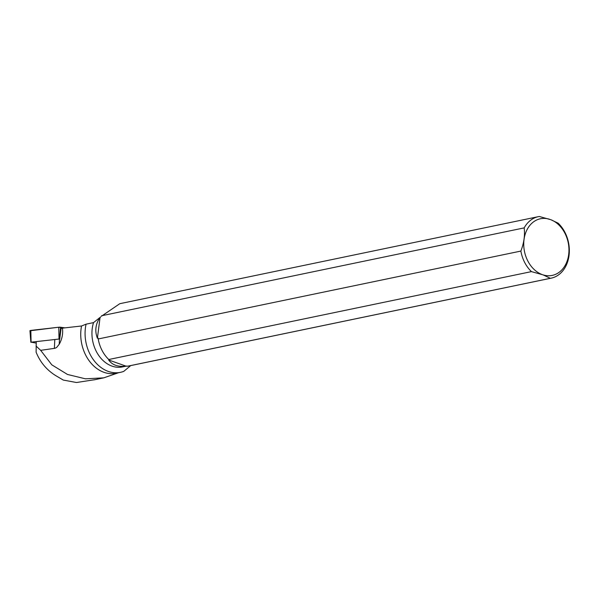 <?xml version="1.0" encoding="UTF-8"?>
<svg xmlns="http://www.w3.org/2000/svg" width="599" height="599" viewBox="0 0 599 599"><rect width="100%" height="100%" fill="white"/><g stroke="black" fill="none" stroke-linecap="round" stroke-linejoin="round"><path stroke-width="0.9" d="M30.856 342.276L29.95 330.775A1.969 0.472 2.7 0 1 30.826 330.416L58.762 327.226A1.969 0.472 2.7 0 1 60.566 327.256L59.496 338.997L31.088 342.179L36.187 343.092M60.566 327.256L64.894 327.855L58.754 327.226L29.95 330.783M36.239 342.022L36.112 352.19C40.2 362.275 46.789 370.115 55.872 375.708L63.262 380.058L76.47 382.514L95.166 379.631M59.728 339.027L61.076 328.477L62.438 328.132C63.18 333.673 62.101 339.049 59.219 344.268L59.466 339.094M81.546 325.991L86.076 324.171A35.925 27.681 78.3 0 0 93.242 359.505A35.925 27.681 78.3 0 0 120.459 372.331L116.124 373.229A35.925 27.681 78.3 0 1 81.546 325.991L62.438 328.132M59.219 344.268L56.643 347.457L54.973 348.281L40.672 350.34L51.791 364.828L67.507 374.465L85.432 378.815L103.799 377.842L118.52 372.735M40.672 350.34L36.052 346.035M130.417 365.854L123.791 371.35A35.925 27.681 78.3 0 1 120.459 372.331M126.816 366.019L122.51 366.91A31.043 23.915 -101.7 0 1 98.199 354.668A31.043 23.915 -101.7 0 1 93.526 322.614L100.07 317.418C95.526 323.999 94.635 330.933 97.397 338.218L100.07 317.418M86.076 324.171L93.526 322.614M127.647 366.199L550.309 278.318A31.41 24.2 78.3 0 0 551.2 278.153L128.538 366.041A31.41 24.2 -101.7 0 1 127.647 366.199L125.97 366.124C118.055 367.105 112.275 365.053 108.629 359.962L109.318 359.819L108.786 359.505A31.41 24.2 -101.7 0 1 98.206 338.967L98.109 338.068L97.397 338.218M550.309 278.318L543.076 274.874A28.932 22.298 78.3 0 0 568.616 254.987A28.932 22.298 78.3 0 0 550.923 219.743L539.295 216.486A31.41 24.2 78.3 0 0 538.411 216.643L119.815 303.686L101.426 316.227M100.699 316.864L100.385 317.238M98.206 338.967L520.868 251.078A31.41 24.2 78.3 0 0 531.448 271.617L108.786 359.505M538.411 216.643A31.41 24.2 78.3 0 0 524.17 227.89L101.598 315.755M551.2 278.153A31.41 24.2 78.3 0 0 569.05 255.421A31.41 24.2 78.3 0 0 558.156 223.18L550.923 219.743M543.076 274.874L531.448 271.617M549.62 219.279A28.932 22.298 78.3 0 0 524.08 239.173A28.932 22.298 78.3 0 0 541.773 274.417M520.868 251.078C523.983 242.939 525.083 235.205 524.17 227.89M125.97 366.124L108.629 359.962M59.024 338.989L58.762 327.226M30.826 330.416L31.088 342.179M54.374 348.408L54.779 339.903M103.799 377.834L93.871 379.901"/></g></svg>
